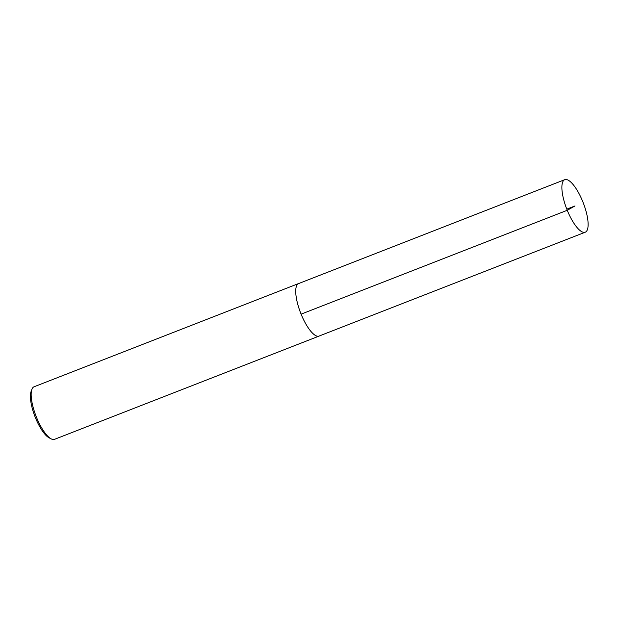 <?xml version="1.0" encoding="UTF-8"?>
<svg xmlns="http://www.w3.org/2000/svg" width="619" height="619" viewBox="0 0 619 619"><rect width="100%" height="100%" fill="white"/><g stroke="black" fill="none" stroke-linecap="round" stroke-linejoin="round"><path stroke-width="0.93" d="M298.962 283.432A28.195 8.805 68.7 0 0 298.598 283.548L34.037 386.79A28.195 8.805 68.7 0 0 31.909 389.305L31.105 391.448A26.393 8.24 68.7 0 0 35.438 417.748A26.393 8.24 68.7 0 0 49.226 437.888L51.269 438.917A28.195 8.805 68.7 0 0 54.542 439.328L319.094 336.078A28.195 8.805 68.7 0 0 319.443 335.916M31.909 389.305A28.195 8.805 68.7 0 0 36.536 417.399A28.195 8.805 68.7 0 0 51.269 438.917M298.598 283.548A28.195 8.805 68.7 0 0 301.097 314.158A28.195 8.805 68.7 0 0 319.094 336.078M567.252 210.29A28.195 8.805 68.7 0 0 585.249 232.21A28.195 8.805 68.7 0 0 583.206 202.738A28.195 8.805 68.7 0 0 564.752 179.672A28.195 8.805 68.7 0 0 567.252 210.29M585.249 232.21L319.087 336.055A28.172 8.798 -111.3 0 1 301.105 314.15A28.172 8.798 -111.3 0 1 298.606 283.572L564.752 179.672M566.795 209.145L575.005 205.941L567.252 210.29L301.105 314.15"/></g></svg>
